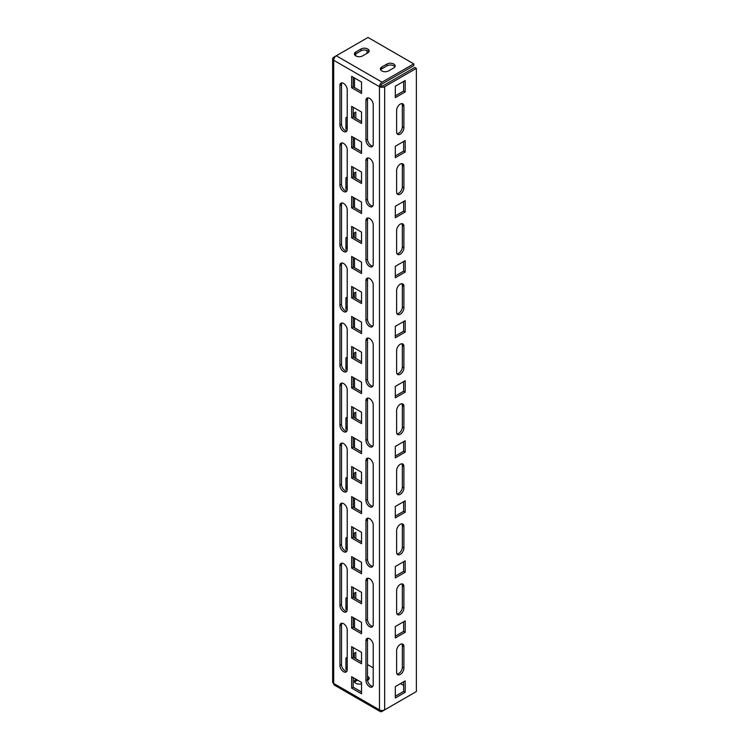 <?xml version="1.0" encoding="UTF-8"?>
<svg xmlns="http://www.w3.org/2000/svg" width="749" height="749" viewBox="0 0 749 749"><rect width="100%" height="100%" fill="white"/><g stroke="black" fill="none" stroke-linecap="round" stroke-linejoin="round"><path stroke-width="1.12" d="M400.256 644.43A5.149 2.968 120 0 0 396.614 650.731L396.614 672.34A5.149 2.968 120 0 0 397.682 674.699A5.149 2.968 120 0 0 401.651 673.323A5.149 2.968 120 0 0 403.898 668.145L403.898 646.527A5.149 2.968 120 0 0 402.831 644.168A5.149 2.968 120 0 0 400.256 644.43M400.256 584.389A5.149 2.968 120 0 0 396.614 590.689L396.614 612.308A5.149 2.968 120 0 0 397.682 614.667A5.149 2.968 120 0 0 401.651 613.281A5.149 2.968 120 0 0 403.898 608.104L403.898 586.495A5.149 2.968 120 0 0 402.831 584.136A5.149 2.968 120 0 0 400.256 584.389M400.256 524.356A5.149 2.968 120 0 0 396.614 530.657L396.614 552.266A5.149 2.968 120 0 0 397.682 554.625A5.149 2.968 120 0 0 401.651 553.249A5.149 2.968 120 0 0 403.898 548.062L403.898 526.453A5.149 2.968 120 0 0 402.831 524.094A5.149 2.968 120 0 0 400.256 524.356M400.256 464.314A5.149 2.968 120 0 0 396.614 470.615L396.614 492.233A5.149 2.968 120 0 0 397.682 494.593A5.149 2.968 120 0 0 401.651 493.207A5.149 2.968 120 0 0 403.898 488.03L403.898 466.412A5.149 2.968 120 0 0 402.831 464.062A5.149 2.968 120 0 0 400.256 464.314M400.256 404.273A5.149 2.968 120 0 0 396.614 410.583L396.614 432.192A5.149 2.968 120 0 0 397.682 434.551A5.149 2.968 120 0 0 401.651 433.175A5.149 2.968 120 0 0 403.898 427.988L403.898 406.379A5.149 2.968 120 0 0 402.831 404.02A5.149 2.968 120 0 0 400.256 404.273M400.256 344.24A5.149 2.968 120 0 0 396.614 350.541L396.614 372.159A5.149 2.968 120 0 0 397.682 374.509A5.149 2.968 120 0 0 401.651 373.133A5.149 2.968 120 0 0 403.898 367.956L403.898 346.338A5.149 2.968 120 0 0 402.831 343.988A5.149 2.968 120 0 0 400.256 344.24M400.256 284.199A5.149 2.968 120 0 0 396.614 290.509L396.614 312.118A5.149 2.968 120 0 0 397.682 314.477A5.149 2.968 120 0 0 401.651 313.101A5.149 2.968 120 0 0 403.898 307.914L403.898 286.305A5.149 2.968 120 0 0 402.831 283.946A5.149 2.968 120 0 0 400.256 284.199M400.256 224.166A5.149 2.968 120 0 0 396.614 230.467L396.614 252.085A5.149 2.968 120 0 0 397.682 254.435A5.149 2.968 120 0 0 401.651 253.059A5.149 2.968 120 0 0 403.898 247.882L403.898 226.264A5.149 2.968 120 0 0 402.831 223.914A5.149 2.968 120 0 0 400.256 224.166M400.256 164.125A5.149 2.968 120 0 0 396.614 170.435L396.614 192.044A5.149 2.968 120 0 0 397.682 194.403A5.149 2.968 120 0 0 401.651 193.027A5.149 2.968 120 0 0 403.898 187.84L403.898 166.231A5.149 2.968 120 0 0 402.831 163.872A5.149 2.968 120 0 0 400.256 164.125M400.256 104.092A5.149 2.968 120 0 0 396.614 110.393L396.614 132.011A5.149 2.968 120 0 0 397.682 134.361A5.149 2.968 120 0 0 401.651 132.985A5.149 2.968 120 0 0 403.898 127.807L403.898 106.189A5.149 2.968 120 0 0 402.831 103.839A5.149 2.968 120 0 0 400.256 104.092M367.497 678.06A4.775 2.762 180 0 1 367.759 678.201A4.775 2.762 180 0 1 368.901 679.249M367.572 680.41L367.759 680.298A4.775 2.762 0 0 0 369.163 678.351A4.775 2.762 0 0 0 367.759 676.394A4.775 2.762 0 0 0 367.497 676.253M354.661 54.864A4.775 2.762 180 0 1 355.803 53.806L360.999 50.81A4.775 2.762 180 0 1 367.759 50.81A4.775 2.762 180 0 1 368.901 51.859M367.759 49.003A4.775 2.762 180 0 1 369.163 50.96A4.775 2.762 180 0 1 367.759 52.907L362.563 55.913A4.775 2.762 180 0 1 357.348 56.512A4.775 2.762 180 0 1 354.399 53.956A4.775 2.762 180 0 1 355.803 52.009L360.999 49.003A4.775 2.762 180 0 1 367.759 49.003M380.661 69.872A4.775 2.762 180 0 1 381.793 68.824L386.999 65.818A4.775 2.762 180 0 1 393.759 65.818A4.775 2.762 180 0 1 394.892 66.867M393.759 64.021A4.775 2.762 180 0 1 395.154 65.968A4.775 2.762 180 0 1 393.759 67.916L388.553 70.921A4.775 2.762 180 0 1 383.348 71.52A4.775 2.762 180 0 1 380.398 68.974A4.775 2.762 180 0 1 381.793 67.017L386.999 64.021A4.775 2.762 180 0 1 393.759 64.021M416.369 68.365L384.658 86.678A3.679 2.125 180 0 1 379.462 86.678L381.016 85.779A1.47 0.852 180 0 0 383.095 85.779L414.815 67.466L416.369 68.365L416.369 691.552L384.658 709.865A3.679 2.125 180 0 1 379.462 709.865A3.679 2.125 120 0 0 380.22 711.55A3.679 2.125 120 0 0 382.056 711.372L413.776 693.059M381.016 85.779A1.47 0.852 120 0 1 382.056 83.982L413.776 65.669L413.776 63.862L382.056 82.175A3.679 2.125 120 0 0 379.462 86.678L333.708 60.266A3.679 2.125 180 0 1 332.631 58.759A3.679 2.125 180 0 1 333.708 57.261L336.292 55.772A3.679 2.125 -60 0 0 333.708 60.266L333.708 683.453A3.679 2.125 180 0 1 332.631 681.946L332.631 58.759M347.218 668.745L345.926 669.494L345.926 658.081L347.218 657.332M353.2 653.886L355.803 652.379L355.803 658.689M347.218 608.703L345.926 609.452L345.926 598.048L347.218 597.299M353.2 593.845L355.803 592.347L355.803 598.648M347.218 548.671L345.926 549.42L345.926 538.007L347.218 537.258M353.2 533.812L355.803 532.305L355.803 538.615M347.218 488.629L345.926 489.378L345.926 477.974L347.218 477.225M353.2 473.771L355.803 472.273L355.803 478.574M347.218 428.597L345.926 429.346L345.926 417.933L347.218 417.184M353.2 413.738L355.803 412.231L355.803 418.532M347.218 368.555L345.926 369.304L345.926 357.9L347.218 357.151M353.2 353.697L355.803 352.199L355.803 358.499M347.218 308.522L345.926 309.271L345.926 297.859L347.218 297.11M353.2 293.655L355.803 292.157L355.803 298.458M347.218 248.481L345.926 249.23L345.926 237.826L347.218 237.077M353.2 233.622L355.803 232.124L355.803 238.425M347.218 188.439L345.926 189.197L345.926 177.785L347.218 177.036M353.2 173.581L355.803 172.083L355.803 178.384M347.218 128.407L345.926 129.156L345.926 117.752L347.218 117.003M353.2 113.548L355.803 112.05L355.803 118.351M347.218 643.831L347.218 630.021A5.149 2.968 -120 0 0 344.971 624.835A5.149 2.968 -120 0 0 341.01 623.458A5.149 2.968 -120 0 0 339.943 625.818L339.943 665.44A5.149 2.968 -120 0 0 342.19 670.617A5.149 2.968 -120 0 0 346.16 672.003A5.149 2.968 -120 0 0 347.218 669.643L347.218 630.021M354.502 618.309L354.502 627.915M354.502 558.277L354.502 567.882M354.502 498.235L354.502 507.841M354.502 438.202L354.502 447.808M354.502 378.161L354.502 387.767M354.502 318.128L354.502 327.734M347.218 283.599L347.218 269.79A5.149 2.968 -120 0 0 344.971 264.612A5.149 2.968 -120 0 0 341.01 263.236A5.149 2.968 -120 0 0 339.943 265.595L339.943 305.218A5.149 2.968 -120 0 0 342.19 310.395A5.149 2.968 -120 0 0 346.16 311.771A5.149 2.968 -120 0 0 347.218 309.421L347.218 269.79M354.502 258.087L354.502 267.693M347.218 223.567L347.218 209.757A5.149 2.968 -120 0 0 344.971 204.58A5.149 2.968 -120 0 0 341.01 203.194A5.149 2.968 -120 0 0 339.943 205.554L339.943 245.176A5.149 2.968 -120 0 0 342.19 250.363A5.149 2.968 -120 0 0 346.16 251.739A5.149 2.968 -120 0 0 347.218 249.38L347.218 209.757M354.502 198.045L354.502 207.651M347.218 163.525L347.218 149.716A5.149 2.968 -120 0 0 344.971 144.538A5.149 2.968 -120 0 0 341.01 143.162A5.149 2.968 -120 0 0 339.943 145.521L339.943 185.143A5.149 2.968 -120 0 0 342.19 190.321A5.149 2.968 -120 0 0 346.16 191.697A5.149 2.968 -120 0 0 347.218 189.347L347.218 149.716M354.502 138.013L354.502 147.619M355.803 52.009L355.803 55.913M347.218 103.493L347.218 89.683A5.149 2.968 -120 0 0 344.971 84.506A5.149 2.968 -120 0 0 341.01 83.12A5.149 2.968 -120 0 0 339.943 85.48L339.943 125.102A5.149 2.968 -120 0 0 342.19 130.289A5.149 2.968 -120 0 0 346.16 131.665A5.149 2.968 -120 0 0 347.218 129.305L347.218 89.683M354.502 77.971L354.502 87.577M366.982 50.445L366.982 53.357M354.24 653.278L354.24 657.781M347.218 666.938L345.926 667.687M354.24 593.245L354.24 597.749M347.218 606.905L345.926 607.654M354.24 533.204L354.24 537.707M347.218 546.864L345.926 547.613M354.24 473.171L354.24 477.675M347.218 486.831L345.926 487.58M354.24 413.13L354.24 417.633M347.218 426.79L345.926 427.539M354.24 353.097L354.24 357.601M347.218 366.757L345.926 367.506M354.24 293.056L354.24 297.559M347.218 306.716L345.926 307.464M354.24 233.023L354.24 237.527M347.218 246.683L345.926 247.432M354.24 172.982L354.24 177.485M347.218 186.641L345.926 187.39M354.24 112.949L354.24 117.453M347.218 126.609L345.926 127.358M361.524 82.025L351.637 76.323L351.637 87.727L361.524 93.438L361.524 82.025M373.217 164.724A5.149 2.968 -120 0 0 370.97 159.546A5.149 2.968 -120 0 0 367.01 158.17A5.149 2.968 -120 0 0 365.943 160.529L365.943 200.152A5.149 2.968 -120 0 0 368.19 205.329A5.149 2.968 -120 0 0 372.15 206.705A5.149 2.968 -120 0 0 373.217 204.355L373.217 164.724M361.524 142.067L351.637 136.365L351.637 147.768L361.524 153.47L361.524 142.067M373.217 104.691A5.149 2.968 -120 0 0 370.97 99.514A5.149 2.968 -120 0 0 367.01 98.128A5.149 2.968 -120 0 0 365.943 100.488L365.943 140.11A5.149 2.968 -120 0 0 368.19 145.297A5.149 2.968 -120 0 0 372.15 146.673A5.149 2.968 -120 0 0 373.217 144.314L373.217 104.691M361.524 112.05L351.637 106.339L351.637 117.752L361.524 123.454L361.524 112.05M361.524 172.083L351.637 166.381L351.637 177.785L361.524 183.486L361.524 172.083M361.524 202.099L351.637 196.397L351.637 207.81L361.524 213.512L361.524 202.099M361.524 232.124L351.637 226.413L351.637 237.826L361.524 243.528L361.524 232.124M361.524 262.141L351.637 256.439L351.637 267.842L361.524 273.544L361.524 262.141M361.524 292.157L351.637 286.455L351.637 297.859L361.524 303.56L361.524 292.157M361.524 322.173L351.637 316.471L351.637 327.884L361.524 333.586L361.524 322.173M361.524 352.199L351.637 346.487L351.637 357.9L361.524 363.602L361.524 352.199M361.524 382.215L351.637 376.513L351.637 387.916L361.524 393.618L361.524 382.215M361.524 412.231L351.637 406.529L351.637 417.933L361.524 423.644L361.524 412.231M361.524 442.247L351.637 436.545L351.637 447.958L361.524 453.66L361.524 442.247M361.524 472.273L351.637 466.561L351.637 477.974L361.524 483.676L361.524 472.273M361.524 502.289L351.637 496.587L351.637 507.991L361.524 513.692L361.524 502.289M361.524 532.305L351.637 526.603L351.637 538.007L361.524 543.718L361.524 532.305M361.524 562.321L351.637 556.619L351.637 568.032L361.524 573.734L361.524 562.321M361.524 592.347L351.637 586.645L351.637 598.048L361.524 603.75L361.524 592.347M361.524 622.363L351.637 616.661L351.637 628.065L361.524 633.766L361.524 622.363M361.524 652.379L351.637 646.677L351.637 658.081L361.524 663.792L361.524 652.379M361.524 682.405L351.637 676.693L351.637 688.106L361.524 693.808L361.524 682.405M347.218 329.832A5.149 2.968 -120 0 0 344.971 324.654A5.149 2.968 -120 0 0 341.01 323.268A5.149 2.968 -120 0 0 339.943 325.628L339.943 365.25A5.149 2.968 -120 0 0 342.19 370.437A5.149 2.968 -120 0 0 346.16 371.813A5.149 2.968 -120 0 0 347.218 369.454L347.218 329.832M347.218 389.864A5.149 2.968 -120 0 0 344.971 384.686A5.149 2.968 -120 0 0 341.01 383.31A5.149 2.968 -120 0 0 339.943 385.669L339.943 425.292A5.149 2.968 -120 0 0 342.19 430.469A5.149 2.968 -120 0 0 346.16 431.845A5.149 2.968 -120 0 0 347.218 429.495L347.218 389.864M347.218 449.906A5.149 2.968 -120 0 0 344.971 444.728A5.149 2.968 -120 0 0 341.01 443.342A5.149 2.968 -120 0 0 339.943 445.702L339.943 485.324A5.149 2.968 -120 0 0 342.19 490.511A5.149 2.968 -120 0 0 346.16 491.887A5.149 2.968 -120 0 0 347.218 489.528L347.218 449.906M347.218 509.947A5.149 2.968 -120 0 0 344.971 504.76A5.149 2.968 -120 0 0 341.01 503.384A5.149 2.968 -120 0 0 339.943 505.744L339.943 545.366A5.149 2.968 -120 0 0 342.19 550.543A5.149 2.968 -120 0 0 346.16 551.919A5.149 2.968 -120 0 0 347.218 549.569L347.218 509.947M347.218 569.98A5.149 2.968 -120 0 0 344.971 564.802A5.149 2.968 -120 0 0 341.01 563.426A5.149 2.968 -120 0 0 339.943 565.776L339.943 605.398A5.149 2.968 -120 0 0 342.19 610.585A5.149 2.968 -120 0 0 346.16 611.961A5.149 2.968 -120 0 0 347.218 609.602L347.218 569.98M373.217 224.766A5.149 2.968 -120 0 0 370.97 219.588A5.149 2.968 -120 0 0 367.01 218.202A5.149 2.968 -120 0 0 365.943 220.562L365.943 260.184A5.149 2.968 -120 0 0 368.19 265.371A5.149 2.968 -120 0 0 372.15 266.747A5.149 2.968 -120 0 0 373.217 264.388L373.217 224.766M373.217 284.807A5.149 2.968 -120 0 0 370.97 279.62A5.149 2.968 -120 0 0 367.01 278.244A5.149 2.968 -120 0 0 365.943 280.603L365.943 320.226A5.149 2.968 -120 0 0 368.19 325.403A5.149 2.968 -120 0 0 372.15 326.779A5.149 2.968 -120 0 0 373.217 324.429L373.217 284.807M373.217 344.84A5.149 2.968 -120 0 0 370.97 339.662A5.149 2.968 -120 0 0 367.01 338.286A5.149 2.968 -120 0 0 365.943 340.636L365.943 380.258A5.149 2.968 -120 0 0 368.19 385.445A5.149 2.968 -120 0 0 372.15 386.821A5.149 2.968 -120 0 0 373.217 384.462L373.217 344.84M373.217 404.881A5.149 2.968 -120 0 0 370.97 399.694A5.149 2.968 -120 0 0 367.01 398.318A5.149 2.968 -120 0 0 365.943 400.678L365.943 440.3A5.149 2.968 -120 0 0 368.19 445.477A5.149 2.968 -120 0 0 372.15 446.863A5.149 2.968 -120 0 0 373.217 444.503L373.217 404.881M373.217 464.914A5.149 2.968 -120 0 0 370.97 459.736A5.149 2.968 -120 0 0 367.01 458.36A5.149 2.968 -120 0 0 365.943 460.71L365.943 500.341A5.149 2.968 -120 0 0 368.19 505.519A5.149 2.968 -120 0 0 372.15 506.895A5.149 2.968 -120 0 0 373.217 504.536L373.217 464.914M373.217 524.955A5.149 2.968 -120 0 0 370.97 519.769A5.149 2.968 -120 0 0 367.01 518.392A5.149 2.968 -120 0 0 365.943 520.752L365.943 560.374A5.149 2.968 -120 0 0 368.19 565.551A5.149 2.968 -120 0 0 372.15 566.937A5.149 2.968 -120 0 0 373.217 564.577L373.217 524.955M373.217 584.988A5.149 2.968 -120 0 0 370.97 579.81A5.149 2.968 -120 0 0 367.01 578.434A5.149 2.968 -120 0 0 365.943 580.784L365.943 620.415A5.149 2.968 -120 0 0 368.19 625.593A5.149 2.968 -120 0 0 372.15 626.969A5.149 2.968 -120 0 0 373.217 624.61L373.217 584.988M373.217 645.029A5.149 2.968 -120 0 0 370.97 639.843A5.149 2.968 -120 0 0 367.01 638.466A5.149 2.968 -120 0 0 365.943 640.826L365.943 680.448A5.149 2.968 -120 0 0 368.19 685.625A5.149 2.968 -120 0 0 372.15 687.011A5.149 2.968 -120 0 0 373.217 684.652L373.217 645.029M405.19 692.31L405.19 680.897L395.313 686.599L395.313 698.012L405.19 692.31L403.636 691.402L403.636 681.796M405.19 632.268L405.19 620.865L395.313 626.567L395.313 637.97L405.19 632.268L403.636 631.37L403.636 621.764M405.19 572.236L405.19 560.823L395.313 566.525L395.313 577.938L405.19 572.236L403.636 571.328L403.636 561.722M405.19 512.194L405.19 500.791L395.313 506.493L395.313 517.896L405.19 512.194L403.636 511.295L403.636 501.69M405.19 452.153L405.19 440.749L395.313 446.451L395.313 457.864L405.19 452.153L403.636 451.254L403.636 441.648M405.19 392.12L405.19 380.717L395.313 386.418L395.313 397.822L405.19 392.12L403.636 391.221L403.636 381.616M405.19 332.079L405.19 320.675L395.313 326.377L395.313 337.79L405.19 332.079L403.636 331.18L403.636 321.574M405.19 272.046L405.19 260.643L395.313 266.344L395.313 277.748L405.19 272.046L403.636 271.147L403.636 261.541M405.19 212.004L405.19 200.601L395.313 206.303L395.313 217.716L405.19 212.004L403.636 211.106L403.636 201.5M405.19 151.972L405.19 140.559L395.313 146.27L395.313 157.674L405.19 151.972L403.636 151.073L403.636 141.467M405.19 91.93L405.19 80.527L395.313 86.229L395.313 97.632L405.19 91.93L403.636 91.032L403.636 81.426M395.313 696.205L403.636 691.402M395.313 636.173L403.636 631.37M395.313 576.131L403.636 571.328M395.313 516.098L403.636 511.295M395.313 456.057L403.636 451.254M395.313 396.024L403.636 391.221M395.313 335.983L403.636 331.18M395.313 275.95L403.636 271.147M395.313 215.909L403.636 211.106M395.313 155.876L403.636 151.073M397.026 674.044A5.149 2.968 120 0 0 402.335 667.237L402.335 645.629A5.149 2.968 120 0 0 401.932 643.934M397.026 614.002A5.149 2.968 120 0 0 402.335 607.205L402.335 585.587A5.149 2.968 120 0 0 401.932 583.892M397.026 553.97A5.149 2.968 120 0 0 402.335 547.163L402.335 525.555A5.149 2.968 120 0 0 401.932 523.86M397.026 493.928A5.149 2.968 120 0 0 402.335 487.131L402.335 465.513A5.149 2.968 120 0 0 401.932 463.818M397.026 433.886A5.149 2.968 120 0 0 402.335 427.089L402.335 405.481A5.149 2.968 120 0 0 401.932 403.786M397.026 373.854A5.149 2.968 120 0 0 402.335 367.057L402.335 345.439A5.149 2.968 120 0 0 401.932 343.744M397.026 313.812A5.149 2.968 120 0 0 402.335 307.015L402.335 285.406A5.149 2.968 120 0 0 401.932 283.702M397.026 253.78A5.149 2.968 120 0 0 402.335 246.983L402.335 225.365A5.149 2.968 120 0 0 401.932 223.67M397.026 193.738A5.149 2.968 120 0 0 402.335 186.941L402.335 165.332A5.149 2.968 120 0 0 401.932 163.628M395.313 95.835L403.636 91.032M397.026 133.706A5.149 2.968 120 0 0 402.335 126.909L402.335 105.291A5.149 2.968 120 0 0 401.932 103.596M353.2 77.222L353.2 86.828L361.524 91.631M367.909 157.927A5.149 2.968 -120 0 0 367.497 159.621L367.497 199.253A5.149 2.968 -120 0 0 372.815 206.05M341.909 142.919A5.149 2.968 -120 0 0 341.507 144.613L341.507 184.245A5.149 2.968 -120 0 0 346.815 191.042M353.2 137.264L353.2 146.87L361.524 151.673M341.909 82.886A5.149 2.968 -120 0 0 341.507 84.581L341.507 124.203A5.149 2.968 -120 0 0 346.815 131M367.909 97.894A5.149 2.968 -120 0 0 367.497 99.589L367.497 139.211A5.149 2.968 -120 0 0 372.815 146.008M353.2 107.247L353.2 116.853L361.524 121.656M353.2 167.28L353.2 176.886L361.524 181.689M353.2 197.296L353.2 206.902L361.524 211.705M353.2 227.322L353.2 236.927L361.524 241.73M353.2 257.338L353.2 266.944L361.524 271.747M353.2 287.354L353.2 296.96L361.524 301.763M353.2 317.37L353.2 326.976L361.524 331.779M353.2 347.396L353.2 357.001L361.524 361.804M353.2 377.412L353.2 387.018L361.524 391.821M353.2 407.428L353.2 417.034L361.524 421.837M353.2 437.444L353.2 447.05L361.524 451.853M353.2 467.47L353.2 477.076L361.524 481.879M353.2 497.486L353.2 507.092L361.524 511.895M353.2 527.502L353.2 537.108L361.524 541.911M353.2 557.518L353.2 567.124L361.524 571.927M353.2 587.544L353.2 597.15L361.524 601.953M353.2 617.56L353.2 627.166L361.524 631.969M353.2 647.576L353.2 657.182L361.524 661.985M353.2 677.602L353.2 687.207L361.524 692.01M341.909 202.96A5.149 2.968 -120 0 0 341.507 204.655L341.507 244.277A5.149 2.968 -120 0 0 346.815 251.074M341.909 262.993A5.149 2.968 -120 0 0 341.507 264.687L341.507 304.319A5.149 2.968 -120 0 0 346.815 311.116M341.909 323.034A5.149 2.968 -120 0 0 341.507 324.729L341.507 364.351A5.149 2.968 -120 0 0 346.815 371.148M341.909 383.067A5.149 2.968 -120 0 0 341.507 384.761L341.507 424.393A5.149 2.968 -120 0 0 346.815 431.19M341.909 443.108A5.149 2.968 -120 0 0 341.507 444.803L341.507 484.425A5.149 2.968 -120 0 0 346.815 491.222M341.909 503.141A5.149 2.968 -120 0 0 341.507 504.835L341.507 544.467A5.149 2.968 -120 0 0 346.815 551.264M341.909 563.182A5.149 2.968 -120 0 0 341.507 564.877L341.507 604.499A5.149 2.968 -120 0 0 346.815 611.306M341.909 623.215A5.149 2.968 -120 0 0 341.507 624.919L341.507 664.541A5.149 2.968 -120 0 0 346.815 671.338M367.909 217.968A5.149 2.968 -120 0 0 367.497 219.663L367.497 259.285A5.149 2.968 -120 0 0 372.815 266.082M367.909 278.001A5.149 2.968 -120 0 0 367.497 279.695L367.497 319.327A5.149 2.968 -120 0 0 372.815 326.124M367.909 338.042A5.149 2.968 -120 0 0 367.497 339.737L367.497 379.359A5.149 2.968 -120 0 0 372.815 386.166M367.909 398.075A5.149 2.968 -120 0 0 367.497 399.779L367.497 439.401A5.149 2.968 -120 0 0 372.815 446.198M367.909 458.116A5.149 2.968 -120 0 0 367.497 459.811L367.497 499.433A5.149 2.968 -120 0 0 372.815 506.24M367.909 518.149A5.149 2.968 -120 0 0 367.497 519.853L367.497 559.475A5.149 2.968 -120 0 0 372.815 566.272M367.909 578.191A5.149 2.968 -120 0 0 367.497 579.885L367.497 619.507A5.149 2.968 -120 0 0 372.815 626.314M367.909 638.223A5.149 2.968 -120 0 0 367.497 639.927L367.497 679.549A5.149 2.968 -120 0 0 372.815 686.346M380.22 711.55L334.466 685.138A3.679 2.125 -60 0 1 333.708 683.453L379.462 709.865L379.462 86.678M367.497 665.14L368.021 664.84L373.217 667.846M354.661 682.255A4.775 2.762 180 0 1 355.803 681.197L357.619 680.148M356.065 679.249L355.803 679.399A4.775 2.762 0 0 0 354.399 681.347A4.775 2.762 0 0 0 361.524 683.753M400.518 683.603L403.636 685.401M413.776 63.862L368.021 37.45L336.301 55.763L382.056 82.175M353.2 116.853L351.637 117.752M353.2 146.87L351.637 147.768M353.2 176.886L351.637 177.785M353.2 206.902L351.637 207.81M353.2 236.927L351.637 237.826M353.2 266.944L351.637 267.842M353.2 296.96L351.637 297.859M353.2 326.976L351.637 327.884M353.2 357.001L351.637 357.9M353.2 387.018L351.637 387.916M353.2 417.034L351.637 417.933M353.2 447.05L351.637 447.958M353.2 477.076L351.637 477.974M353.2 507.092L351.637 507.991M353.2 537.108L351.637 538.007M353.2 567.124L351.637 568.032M353.2 597.15L351.637 598.048M353.2 627.166L351.637 628.065M353.2 657.182L351.637 658.081M353.2 687.207L351.637 688.106M353.2 86.828L351.637 87.727M384.658 86.678L384.658 709.865M381.793 67.017L381.793 68.824M386.999 64.021L386.999 65.818M360.999 49.003L360.999 50.81M355.803 679.399L355.803 681.197M367.497 99.589L365.943 100.488M367.497 139.211L365.943 140.11M341.507 84.581L339.943 85.48M341.507 124.203L339.943 125.102M341.507 144.613L339.943 145.521M341.507 184.245L339.943 185.143M341.507 204.655L339.943 205.554M341.507 244.277L339.943 245.176M341.507 264.687L339.943 265.595M341.507 304.319L339.943 305.218M341.507 324.729L339.943 325.628M341.507 364.351L339.943 365.25M341.507 384.761L339.943 385.669M341.507 424.393L339.943 425.292M341.507 444.803L339.943 445.702M341.507 484.425L339.943 485.324M341.507 504.835L339.943 505.744M341.507 544.467L339.943 545.366M341.507 564.877L339.943 565.776M341.507 604.499L339.943 605.398M341.507 624.919L339.943 625.818M341.507 664.541L339.943 665.44M367.497 159.621L365.943 160.529M367.497 199.253L365.943 200.152M367.497 219.663L365.943 220.562M367.497 259.285L365.943 260.184M367.497 279.695L365.943 280.603M367.497 319.327L365.943 320.226M367.497 339.737L365.943 340.636M367.497 379.359L365.943 380.258M367.497 399.779L365.943 400.678M367.497 439.401L365.943 440.3M367.497 459.811L365.943 460.71M367.497 499.433L365.943 500.341M367.497 519.853L365.943 520.752M367.497 559.475L365.943 560.374M367.497 579.885L365.943 580.784M367.497 619.507L365.943 620.415M367.497 639.927L365.943 640.826M367.497 679.549L365.943 680.448M402.335 126.909L403.898 127.807M402.335 105.291L403.898 106.189M402.335 186.941L403.898 187.84M402.335 165.332L403.898 166.231M402.335 246.983L403.898 247.882M402.335 225.365L403.898 226.264M402.335 307.015L403.898 307.914M402.335 285.406L403.898 286.305M402.335 367.057L403.898 367.956M402.335 345.439L403.898 346.338M402.335 427.089L403.898 427.988M402.335 405.481L403.898 406.379M402.335 487.131L403.898 488.03M402.335 465.513L403.898 466.412M402.335 547.163L403.898 548.062M402.335 525.555L403.898 526.453M402.335 607.205L403.898 608.104M402.335 585.587L403.898 586.495M402.335 667.237L403.898 668.145M402.335 645.629L403.898 646.527"/></g></svg>
